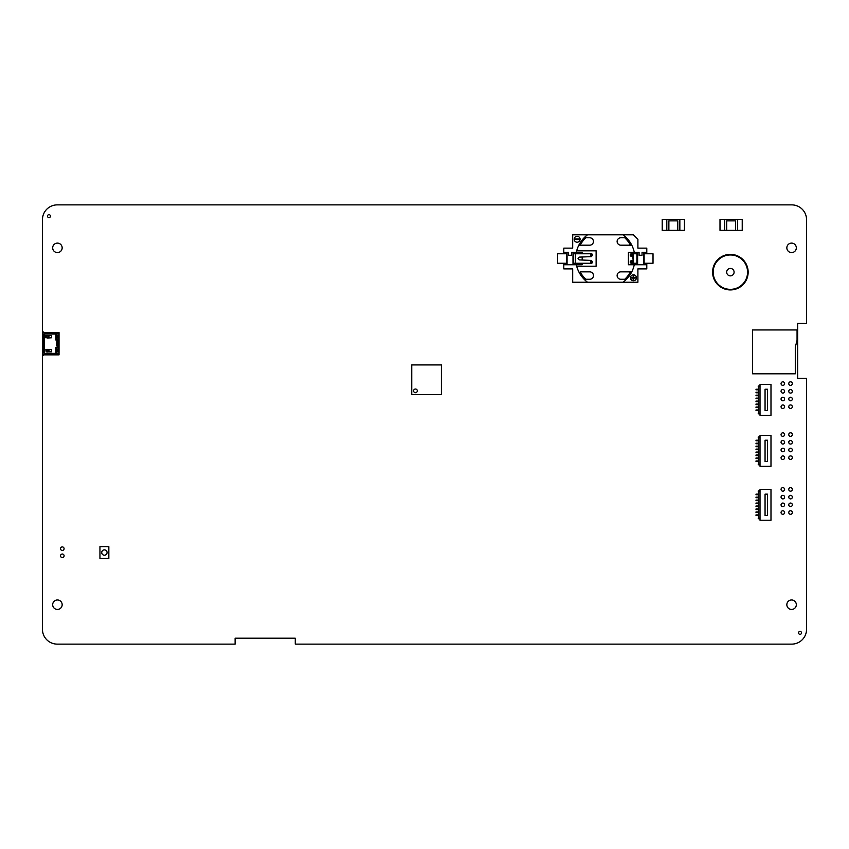 <?xml version="1.0" encoding="UTF-8"?>
<svg xmlns="http://www.w3.org/2000/svg" width="849" height="849" viewBox="0 0 849 849"><rect width="100%" height="100%" fill="white"/><g stroke="black" fill="none" stroke-linecap="round" stroke-linejoin="round"><path stroke-width="1.27" d="M798.548 632.866A1.486 1.486 0 0 1 800.766 631.582A1.486 1.486 0 0 1 800.766 634.15A1.486 1.486 0 0 1 798.548 632.866M47.491 216.134A1.486 1.486 0 0 1 49.709 214.85A1.486 1.486 0 0 1 49.709 217.418A1.486 1.486 0 0 1 47.491 216.134M797.657 323.427L806.55 323.427L806.55 219.689A14.815 14.815 0 0 0 791.735 204.874L57.265 204.874A14.815 14.815 0 0 0 42.45 219.689L42.45 629.311A14.815 14.815 0 0 0 57.265 644.126L235.109 644.126L235.109 638.204L295.272 638.204L295.272 644.126L791.735 644.126A14.815 14.815 0 0 0 806.55 629.311L806.55 378.261L797.657 378.261L797.657 323.427M52.68 247.855A4.744 4.744 0 0 1 59.791 243.748A4.744 4.744 0 0 1 59.791 251.962A4.744 4.744 0 0 1 52.68 247.855M786.843 604.711A4.744 4.744 0 0 1 793.953 600.604A4.744 4.744 0 0 1 793.953 608.818A4.744 4.744 0 0 1 786.843 604.711M52.68 604.711A4.744 4.744 0 0 1 59.791 600.604A4.744 4.744 0 0 1 59.791 608.818A4.744 4.744 0 0 1 52.68 604.711M786.843 247.855A4.744 4.744 0 0 1 793.953 243.748A4.744 4.744 0 0 1 793.953 251.962A4.744 4.744 0 0 1 786.843 247.855M788.763 489.406A1.783 1.783 0 0 1 791.438 487.867A1.783 1.783 0 0 1 791.438 490.945A1.783 1.783 0 0 1 788.763 489.406M788.763 449.991A1.783 1.783 0 0 1 791.438 448.452A1.783 1.783 0 0 1 791.438 451.53A1.783 1.783 0 0 1 788.763 449.991M788.763 434.582A1.783 1.783 0 0 1 791.438 433.032A1.783 1.783 0 0 1 791.438 436.121A1.783 1.783 0 0 1 788.763 434.582M788.763 399.009A1.783 1.783 0 0 1 791.438 397.47A1.783 1.783 0 0 1 791.438 400.548A1.783 1.783 0 0 1 788.763 399.009M788.763 383.599A1.783 1.783 0 0 1 791.438 382.061A1.783 1.783 0 0 1 791.438 385.138A1.783 1.783 0 0 1 788.763 383.599M781.059 504.826A1.783 1.783 0 0 1 783.723 503.287A1.783 1.783 0 0 1 783.723 506.365A1.783 1.783 0 0 1 781.059 504.826M781.059 497.121A1.783 1.783 0 0 1 783.723 495.572A1.783 1.783 0 0 1 783.723 498.66A1.783 1.783 0 0 1 781.059 497.121M788.763 512.531A1.783 1.783 0 0 1 791.438 510.992A1.783 1.783 0 0 1 791.438 514.069A1.783 1.783 0 0 1 788.763 512.531M781.059 391.304A1.783 1.783 0 0 1 783.723 389.765A1.783 1.783 0 0 1 783.723 392.843A1.783 1.783 0 0 1 781.059 391.304M781.059 406.713A1.783 1.783 0 0 1 783.723 405.175A1.783 1.783 0 0 1 783.723 408.252A1.783 1.783 0 0 1 781.059 406.713M781.059 442.287A1.783 1.783 0 0 1 783.723 440.748A1.783 1.783 0 0 1 783.723 443.825A1.783 1.783 0 0 1 781.059 442.287M781.059 457.696A1.783 1.783 0 0 1 783.723 456.157A1.783 1.783 0 0 1 783.723 459.235A1.783 1.783 0 0 1 781.059 457.696M781.059 489.406A1.783 1.783 0 0 1 783.723 487.867A1.783 1.783 0 0 1 783.723 490.945A1.783 1.783 0 0 1 781.059 489.406M781.059 449.991A1.783 1.783 0 0 1 783.723 448.452A1.783 1.783 0 0 1 783.723 451.53A1.783 1.783 0 0 1 781.059 449.991M781.059 434.582A1.783 1.783 0 0 1 783.723 433.032A1.783 1.783 0 0 1 783.723 436.121A1.783 1.783 0 0 1 781.059 434.582M781.059 399.009A1.783 1.783 0 0 1 783.723 397.47A1.783 1.783 0 0 1 783.723 400.548A1.783 1.783 0 0 1 781.059 399.009M781.059 383.599A1.783 1.783 0 0 1 783.723 382.061A1.783 1.783 0 0 1 783.723 385.138A1.783 1.783 0 0 1 781.059 383.599M788.763 504.826A1.783 1.783 0 0 1 791.438 503.287A1.783 1.783 0 0 1 791.438 506.365A1.783 1.783 0 0 1 788.763 504.826M788.763 497.121A1.783 1.783 0 0 1 791.438 495.572A1.783 1.783 0 0 1 791.438 498.66A1.783 1.783 0 0 1 788.763 497.121M781.059 512.531A1.783 1.783 0 0 1 783.723 510.992A1.783 1.783 0 0 1 783.723 514.069A1.783 1.783 0 0 1 781.059 512.531M788.763 391.304A1.783 1.783 0 0 1 791.438 389.765A1.783 1.783 0 0 1 791.438 392.843A1.783 1.783 0 0 1 788.763 391.304M788.763 406.713A1.783 1.783 0 0 1 791.438 405.175A1.783 1.783 0 0 1 791.438 408.252A1.783 1.783 0 0 1 788.763 406.713M788.763 442.287A1.783 1.783 0 0 1 791.438 440.748A1.783 1.783 0 0 1 791.438 443.825A1.783 1.783 0 0 1 788.763 442.287M788.763 457.696A1.783 1.783 0 0 1 791.438 456.157A1.783 1.783 0 0 1 791.438 459.235A1.783 1.783 0 0 1 788.763 457.696M60.534 548.687A1.783 1.783 0 0 1 63.197 547.149A1.783 1.783 0 0 1 63.197 550.226A1.783 1.783 0 0 1 60.534 548.687M60.534 555.798A1.783 1.783 0 0 1 63.197 554.259A1.783 1.783 0 0 1 63.197 557.347A1.783 1.783 0 0 1 60.534 555.798M295.272 638.49L235.109 638.49M441.395 394.562L411.754 394.562L411.754 364.921L441.395 364.921L441.395 394.562M415.458 392.716A1.857 1.857 0 0 0 417.061 389.935A1.857 1.857 0 0 0 413.856 389.935A1.857 1.857 0 0 0 415.458 392.716M413.834 394.562L414.418 394.562M413.834 364.921L414.418 364.921M415.012 394.562L415.607 394.562M415.012 364.921L415.607 364.921M416.201 394.562L416.795 394.562M416.201 364.921L416.795 364.921M417.39 394.562L417.984 394.562M417.39 364.921L417.984 364.921M418.568 394.562L419.162 394.562M418.568 364.921L419.162 364.921M419.756 394.562L420.351 394.562M419.756 364.921L420.351 364.921M420.945 394.562L421.539 394.562M420.945 364.921L421.539 364.921M422.133 394.562L422.717 394.562M422.133 364.921L422.717 364.921M423.311 394.562L423.906 394.562M423.311 364.921L423.906 364.921M424.5 394.562L425.094 394.562M424.5 364.921L425.094 364.921M425.689 394.562L426.283 394.562M425.689 364.921L426.283 364.921M426.867 394.562L427.461 394.562M426.867 364.921L427.461 364.921M428.055 394.562L428.649 394.562M428.055 364.921L428.649 364.921M429.244 394.562L429.838 394.562M429.244 364.921L429.838 364.921M430.432 394.562L431.016 394.562M430.432 364.921L431.016 364.921M431.61 394.562L432.205 394.562M431.61 364.921L432.205 364.921M432.799 394.562L433.393 394.562M432.799 364.921L433.393 364.921M433.988 394.562L434.582 394.562M433.988 364.921L434.582 364.921M435.166 394.562L435.76 394.562M435.166 364.921L435.76 364.921M436.354 394.562L436.948 394.562M436.354 364.921L436.948 364.921M437.543 394.562L438.137 394.562M437.543 364.921L438.137 364.921M438.731 394.562L439.315 394.562M438.731 364.921L439.315 364.921M411.754 392.493L411.754 391.898M441.395 392.493L441.395 391.898M411.754 391.304L411.754 390.71M441.395 391.304L441.395 390.71M411.754 390.116L411.754 389.521M441.395 390.116L441.395 389.521M411.754 388.938L411.754 388.343M441.395 388.938L441.395 388.343M411.754 387.749L411.754 387.155M441.395 387.749L441.395 387.155M411.754 386.56L411.754 385.966M441.395 386.56L441.395 385.966M411.754 385.372L411.754 384.788M441.395 385.372L441.395 384.788M411.754 384.194L411.754 383.599M441.395 384.194L441.395 383.599M411.754 383.005L411.754 382.411M441.395 383.005L441.395 382.411M411.754 381.817L411.754 381.222M441.395 381.817L441.395 381.222M411.754 380.639L411.754 380.044M441.395 380.639L441.395 380.044M411.754 379.45L411.754 378.856M441.395 379.45L441.395 378.856M411.754 378.261L411.754 377.667M441.395 378.261L441.395 377.667M411.754 377.073L411.754 376.489M441.395 377.073L441.395 376.489M411.754 375.895L411.754 375.3M441.395 375.895L441.395 375.3M411.754 374.706L411.754 374.112M441.395 374.706L441.395 374.112M411.754 373.518L411.754 372.923M441.395 373.518L441.395 372.923M411.754 372.34L411.754 371.745M441.395 372.34L441.395 371.745M411.754 371.151L411.754 370.557M441.395 371.151L441.395 370.557M411.754 369.962L411.754 369.368M441.395 369.962L441.395 369.368M411.754 368.774L411.754 368.19M441.395 368.774L441.395 368.19M411.754 367.596L411.754 367.001M441.395 367.596L441.395 367.001M726.67 272.158A3.704 3.704 0 0 1 732.231 268.942A3.704 3.704 0 0 1 732.231 275.363A3.704 3.704 0 0 1 726.67 272.158M713.181 272.158A17.192 17.192 0 0 1 738.97 257.268A17.192 17.192 0 0 1 738.97 287.047A17.192 17.192 0 0 1 713.181 272.158M712.598 272.158A17.787 17.787 0 0 0 730.373 289.933A17.787 17.787 0 0 0 748.16 272.158A17.787 17.787 0 0 0 730.373 254.371A17.787 17.787 0 0 0 712.598 272.158M735.563 220.878L735.563 230.366L726.67 230.366L726.67 220.878L735.563 220.878M735.563 230.366L737.643 230.366L737.643 219.392L724.6 219.392L724.6 230.366L726.67 230.366M737.643 219.392L742.228 219.392L742.228 230.366L737.643 230.366M724.6 230.366L720.005 230.366L720.005 219.392L724.6 219.392M101.731 552.54A2.664 2.664 0 0 0 105.732 554.853A2.664 2.664 0 0 0 105.732 550.226A2.664 2.664 0 0 0 101.731 552.54M99.949 558.472L108.842 558.472L108.842 546.618L99.949 546.618L99.949 558.472M42.492 332.458L43.14 331.853L44.233 332.564L44.233 354.85L59.048 354.85L59.048 351.879L56.681 351.879L56.83 350.754L57.859 350.446L56.681 351.422L56.83 347.188M47.066 335.461L47.767 335.472L47.056 335.482M47.056 335.493L47.342 338.061L51.492 337.764L51.492 335.567L47.788 335.482M47.045 337.764L45.825 337.764L45.825 335.567L48.382 335.588L48.68 337.18L49.263 335.567M47.045 335.599L48.382 335.588L47.045 335.61M47.045 335.684L48.382 335.705L47.045 335.705M49.263 351.836L48.966 350.223L48.382 351.709L47.045 351.709M46.154 351.836L45.825 349.65L46.154 351.836L51.492 351.836L51.492 349.65L47.342 349.353L47.045 351.836L48.382 351.826L47.045 351.73M48.382 351.826L47.045 351.804L48.382 351.836M47.066 351.942L47.767 351.942M44.233 353.959L42.779 354.627L43.14 355.561L42.524 354.914M44.233 332.564L59.048 332.564L59.048 335.525L56.681 335.525L56.83 340.216M44.233 333.445L42.524 332.49L43.225 331.948L42.779 332.776M44.233 354.85L42.705 354.712L43.288 355.391L42.779 354.627M56.681 351.879L56.586 352.951L55.801 352.823L55.801 347.517L59.048 347.188L59.048 349.332L58.157 349.332L58.157 347.188M58.157 345.999L58.157 341.404M58.157 340.216L58.157 338.072L59.048 338.072L59.048 340.216L55.843 340.003L55.801 334.591L56.681 334.665L56.681 335.525L55.79 334.867M59.048 347.188L59.048 345.999L56.692 345.67L56.809 341.531L56.83 345.883M57.361 341.404L57.361 342.147L56.809 341.531M57.116 341.404L59.048 341.404L59.048 340.216M44.233 334.039L59.048 334.039M44.233 353.364L59.048 353.364M47.045 349.65L46.154 349.65M46.154 335.567L46.154 337.764M43.416 352.887L42.45 352.452L43.787 352.887L43.129 352.452L43.129 334.962L43.787 334.517L42.45 334.962M43.214 352.76L42.492 352.664L43.214 352.76L43.458 343.707L43.787 352.887M42.45 352.452L43.161 352.664M44.233 333.657L59.048 333.657M44.233 333.296L59.048 333.296M44.233 332.988L59.048 332.988M44.233 332.755L59.048 332.755M44.233 332.606L59.048 332.606M59.048 341.404L59.048 345.999M59.048 351.879L59.048 349.47L56.83 349.47M59.048 335.525L56.681 335.981L57.859 336.957L56.681 335.981M56.83 337.944L59.048 337.944L59.048 335.981M56.83 339.483L57.01 340.216M58.157 339.483L57.01 339.483M57.361 347.188L57.361 347.931L58.157 347.931M57.361 347.931L56.83 347.931M57.265 347.188L57.276 347.931M57.148 347.188L57.148 347.931M57.01 347.188L57.01 347.931M57.308 347.188L57.308 347.931M57.414 347.188L57.414 347.931M57.488 347.188L57.488 347.931M57.562 347.188L57.562 347.931M57.361 345.999L57.361 345.256L57.116 345.999M57.361 345.256L58.157 345.256M57.361 342.147L58.157 342.147M57.265 342.147L57.276 341.404M57.01 341.425L57.01 342.147M57.308 341.404L57.308 342.147M57.414 341.404L57.414 342.147M57.488 341.404L57.488 342.147M57.562 341.404L57.562 342.147M57.265 339.483L57.276 340.216M57.148 339.483L57.148 340.216M57.308 339.483L57.308 340.216M57.361 339.483L57.361 340.216M57.414 339.483L57.414 340.216M57.488 339.483L57.488 340.216M57.562 339.483L57.562 340.216M56.83 343.336L57.01 344.078L58.157 344.078M58.157 343.336L57.01 343.336M57.265 343.336L57.276 344.078M57.148 343.336L57.148 344.078M57.308 343.336L57.308 344.078M57.361 343.336L57.361 344.078M57.414 343.336L57.414 344.078M57.488 343.336L57.488 344.078M57.562 343.336L57.562 344.078M57.562 345.999L57.562 345.256M57.276 345.999L57.244 345.256M57.308 345.999L57.308 345.256M57.414 345.999L57.414 345.256M57.488 345.999L57.488 345.256M57.01 345.989L57.01 345.256M59.048 351.422L56.681 351.422M59.048 351.55L56.681 351.55M59.048 351.709L56.681 351.709M59.048 335.695L56.681 335.695M59.048 335.854L56.681 335.854M44.233 354.797L59.048 354.797M44.233 354.649L59.048 354.649M44.233 354.415L59.048 354.415M44.233 354.107L59.048 354.107M44.233 353.746L59.048 353.746M577.14 242.22A2.961 2.961 0 0 0 579.708 237.773A2.961 2.961 0 0 0 574.571 237.773A2.961 2.961 0 0 0 577.14 242.22M633.46 280.754A2.961 2.961 0 0 0 636.028 276.307A2.961 2.961 0 0 0 630.892 276.307A2.961 2.961 0 0 0 633.46 280.754M620.895 271.86A3.704 3.704 0 0 0 617.117 275.564A3.704 3.704 0 0 0 620.895 279.268L624.768 279.268A28.452 28.452 0 0 0 630.436 271.86L620.895 271.86M623.081 234.812A29.641 29.641 0 0 1 631.773 245.181L630.436 245.181A28.452 28.452 0 0 0 624.768 237.773L620.821 237.773A3.704 3.704 0 0 0 617.117 241.477A3.704 3.704 0 0 0 620.821 245.181L631.773 245.181A29.641 29.641 0 0 1 634.277 252.291L639.085 252.291L639.085 255.262L642.056 255.262L642.056 252.291L646.789 252.291L646.789 248.141L637.907 248.141L637.907 239.259L633.46 234.812L587.519 234.812A29.641 29.641 0 0 0 578.827 245.181L589.726 245.181A3.704 3.704 0 0 0 593.43 241.477A3.704 3.704 0 0 0 589.726 237.773L585.831 237.773A28.452 28.452 0 0 0 580.164 245.181L578.827 245.181A29.641 29.641 0 0 0 576.322 252.291L571.515 252.291L572.99 252.291L572.99 264.739M567.068 264.739L567.068 252.291L568.543 252.291L563.8 252.291L563.8 248.141L572.693 248.141L572.693 234.812L587.519 234.812M576.322 252.291L582.181 252.291L582.181 253.777M582.181 263.264L582.181 264.739L563.8 264.739L563.8 263.264L566.325 263.264L566.325 264.739M634.277 252.291L628.419 252.291L628.419 264.739L646.789 264.739L646.789 263.264L644.571 263.264L644.571 264.739M634.277 264.739A29.641 29.641 0 0 1 623.081 282.229L637.907 282.229L637.907 268.889L646.789 268.889L646.789 264.739M576.683 266.225L596.115 266.225L596.115 250.816L576.683 250.816M589.768 271.86L580.164 271.86A28.452 28.452 0 0 0 585.831 279.268L589.768 279.268A3.704 3.704 0 0 0 593.472 275.564A3.704 3.704 0 0 0 589.768 271.86M585.831 279.268L584.133 279.268A29.641 29.641 0 0 0 587.519 282.229L623.081 282.229M644.571 252.291L644.571 253.777L646.789 253.777L646.789 252.291M582.181 257.003L582.181 260.038M568.543 252.291L568.543 255.262L571.515 255.262L571.515 252.291M587.519 282.229L572.693 282.229L572.693 268.889L563.8 268.889L563.8 264.739M584.133 279.268A29.641 29.641 0 0 1 576.322 264.739M566.325 252.291L566.325 253.777L563.8 253.777L563.8 252.291M633.757 279.565L633.757 278.079L635.232 278.079L635.232 277.485L633.757 277.485L633.757 276.01L633.163 276.01L633.163 277.485L631.677 277.485L631.677 278.079L633.163 278.079L633.163 279.565L633.757 279.565M575.367 239.556L578.922 239.556L578.922 238.962L575.367 238.962L575.367 239.556M566.028 253.777L566.028 252.291M566.028 264.739L566.028 263.264M644.571 253.777L644.274 252.291M644.274 264.739L644.571 263.264M634.341 264.739L634.341 263.264L636.867 263.264L636.867 264.739M636.57 264.739L636.57 263.264M636.867 252.291L636.867 253.777L634.341 253.777L634.341 252.291M636.57 253.777L636.57 252.291M576.248 264.739L576.248 263.264L574.03 263.264L574.03 264.739M573.733 264.739L574.03 263.264M574.03 252.291L574.03 253.777L576.248 253.777L576.248 252.291M574.03 253.777L573.733 252.291M626.466 279.268L624.768 279.268M624.768 237.773L626.466 237.773M584.133 237.773L585.831 237.773M591.849 255.241A0.743 0.679 90 0 1 590.501 255.241A0.743 0.679 90 0 1 591.849 255.241A0.743 0.679 -90 0 0 590.84 254.604A0.743 0.679 -90 0 0 591.18 255.984A0.743 0.679 -90 0 0 591.849 255.241M591.849 261.885A0.743 0.679 90 0 1 590.501 261.885A0.743 0.679 90 0 1 591.849 261.885A0.743 0.679 -90 0 0 590.84 261.237A0.743 0.679 -90 0 0 591.18 262.628A0.743 0.679 -90 0 0 591.849 261.885M591.222 256.631L592.432 255.156A1.38 1.252 -90 0 0 591.18 253.777L591.297 253.777A1.38 1.252 90 0 1 592.56 255.156L591.35 256.621L579.273 257.12L578.031 258.425L579.273 259.911L591.35 260.42L592.56 261.885A1.38 1.252 90 0 1 591.297 263.264L576.248 263.264M576.248 253.777L591.18 253.777M591.18 263.264A1.38 1.252 -90 0 0 592.432 261.885L591.222 260.41M573.584 264.739L573.584 252.291M566.474 264.739L566.474 252.291L566.474 264.739M563.8 263.264L557.581 263.264L557.581 253.777L563.8 253.777M630.86 255.04A0.594 0.594 0 0 1 631.752 254.52A0.594 0.594 0 0 1 631.752 255.549A0.594 0.594 0 0 1 630.86 255.04M630.86 262.001A0.594 0.594 0 0 1 631.752 261.492A0.594 0.594 0 0 1 631.752 262.521A0.594 0.594 0 0 1 630.86 262.001M634.341 253.777L631.454 253.777A1.263 1.263 0 0 0 630.191 255.04A1.263 1.263 0 0 0 631.454 256.302L633.46 256.356L633.46 260.685L631.454 260.739A1.263 1.263 0 0 0 630.191 262.001A1.263 1.263 0 0 0 631.454 263.264L634.341 263.264M632.569 263.264L632.569 260.739L633.163 260.685L632.569 253.777M633.163 257.385L633.46 253.777L633.46 256.356M633.46 260.685L633.46 263.264L633.46 260.685M637.015 252.291L636.867 263.264M637.015 263.264L636.867 253.777M643.531 264.739L643.531 252.291L642.056 252.291M639.085 252.291L637.61 252.291L637.61 264.739M644.126 252.291L644.126 264.739M646.789 253.777L653.019 253.777L653.019 263.264L646.789 263.264M631.157 262.001L631.752 262.001L631.157 262.001M632.049 262.001A0.594 0.594 0 0 0 631.157 261.492A0.594 0.594 0 0 0 631.157 262.521A0.594 0.594 0 0 0 632.049 262.001A0.584 0.584 0 0 1 631.157 262.511A0.584 0.584 0 0 1 631.157 261.492A0.584 0.584 0 0 1 632.049 262.001M631.157 255.04L631.752 255.04L631.157 255.04M632.049 255.04A0.594 0.594 0 0 0 631.157 254.52A0.594 0.594 0 0 0 631.157 255.549A0.594 0.594 0 0 0 632.049 255.04A0.584 0.584 0 0 1 631.157 255.549A0.584 0.584 0 0 1 631.157 254.53A0.584 0.584 0 0 1 632.049 255.04M795.29 347.145L797.062 340.322L797.062 329.953L752.607 329.953L752.607 373.815L795.29 373.815L795.29 347.145L795.29 370.854M767.422 515.492L765.055 515.492L765.055 494.15L767.422 494.15L767.422 515.492M760.014 518.155L758.242 518.155L758.242 518.75L760.014 518.75M760.014 490.892L758.242 490.892L758.242 491.486L760.014 491.486M758.39 506.598L756.013 506.598L756.013 506.004L758.39 506.004M758.39 497.705L756.013 497.705L756.013 497.121L758.39 497.121M758.39 509.57L756.013 509.57L756.013 508.976L758.39 508.976M758.39 503.637L756.013 503.637L756.013 503.043L758.39 503.043M758.39 500.677L756.013 500.677L756.013 500.082L758.39 500.082M758.39 494.744L756.013 494.744L756.013 494.15L758.39 494.15M758.39 512.531L756.013 512.531L756.013 511.936L758.39 511.936M758.39 515.492L756.013 515.492L756.013 514.897L758.39 514.897M760.014 489.406L760.014 520.235L770.988 520.235L770.988 489.406L760.014 489.406M758.39 518.155L758.39 491.486M758.316 500.677L758.316 500.082M758.316 512.531L758.316 511.936M758.316 509.57L758.316 508.976M758.316 497.705L758.316 497.121M758.316 503.637L758.316 503.043M758.316 515.492L758.316 514.897M758.316 506.598L758.316 506.004M758.316 494.744L758.316 494.15M767.422 461.548L765.055 461.548L765.055 440.207L767.422 440.207L767.422 461.548M760.014 464.212L758.242 464.212L758.242 464.806L760.014 464.806M760.014 436.948L758.242 436.948L758.242 437.543L760.014 437.543M758.39 452.655L756.013 452.655L756.013 452.061L758.39 452.061M758.39 443.762L756.013 443.762L756.013 443.178L758.39 443.178M758.39 455.626L756.013 455.626L756.013 455.032L758.39 455.032M758.39 449.694L756.013 449.694L756.013 449.1L758.39 449.1M758.39 446.733L756.013 446.733L756.013 446.139L758.39 446.139M758.39 440.801L756.013 440.801L756.013 440.207L758.39 440.207M758.39 458.587L756.013 458.587L756.013 457.993L758.39 457.993M758.39 461.548L756.013 461.548L756.013 460.954L758.39 460.954M760.014 435.463L760.014 466.292L770.988 466.292L770.988 435.463L760.014 435.463M758.39 464.212L758.39 437.543M758.316 446.733L758.316 446.139M758.316 458.587L758.316 457.993M758.316 455.626L758.316 455.032M758.316 443.762L758.316 443.178M758.316 449.694L758.316 449.1M758.316 461.548L758.316 460.954M758.316 452.655L758.316 452.061M758.316 440.801L758.316 440.207M767.422 410.566L765.055 410.566L765.055 389.224L767.422 389.224L767.422 410.566M760.014 413.24L758.242 413.24L758.242 413.834L760.014 413.834M760.014 385.966L758.242 385.966L758.242 386.56L760.014 386.56M758.39 401.673L756.013 401.673L756.013 401.089L758.39 401.089M758.39 392.79L756.013 392.79L756.013 392.196L758.39 392.196M758.39 404.644L756.013 404.644L756.013 404.05L758.39 404.05M758.39 398.712L756.013 398.712L756.013 398.117L758.39 398.117M758.39 395.751L756.013 395.751L756.013 395.156L758.39 395.156M758.39 389.818L756.013 389.818L756.013 389.224L758.39 389.224M758.39 407.605L756.013 407.605L756.013 407.011L758.39 407.011M758.39 410.566L756.013 410.566L756.013 409.971L758.39 409.971M760.014 384.491L760.014 415.31L770.988 415.31L770.988 384.491L760.014 384.491M758.39 413.24L758.39 386.56M758.316 395.751L758.316 395.156M758.316 407.605L758.316 407.011M758.316 404.644L758.316 404.05M758.316 392.79L758.316 392.196M758.316 398.712L758.316 398.117M758.316 410.566L758.316 409.971M758.316 401.673L758.316 401.089M758.316 389.818L758.316 389.224M677.767 220.878L677.767 230.366L668.874 230.366L668.874 220.878L677.767 220.878M677.767 230.366L679.847 230.366L679.847 219.392L666.805 219.392L666.805 230.366L668.874 230.366M679.847 219.392L684.432 219.392L684.432 230.366L679.847 230.366M666.805 230.366L662.209 230.366L662.209 219.392L666.805 219.392M43.787 334.517L43.458 343.707L43.161 334.739M56.681 351.921L55.79 352.537M56.681 336.65L56.607 340.216M56.681 350.754L56.607 347.188M575.261 263.264L575.261 253.777M590.84 254.604A0.764 0.764 0 0 0 590.84 255.889M590.84 261.237A0.764 0.764 0 0 0 590.84 262.521"/></g></svg>
